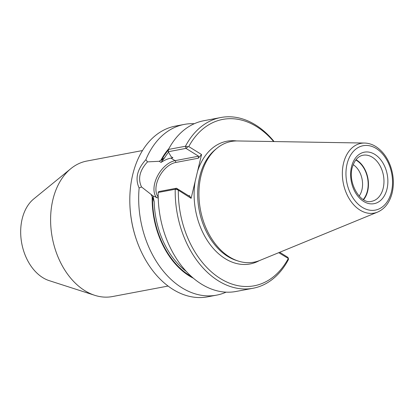 <?xml version="1.0" encoding="UTF-8"?>
<svg xmlns="http://www.w3.org/2000/svg" width="414" height="414" viewBox="0 0 414 414"><rect width="100%" height="100%" fill="white"/><g stroke="black" fill="none" stroke-linecap="round" stroke-linejoin="round"><path stroke-width="0.62" d="M194.285 123.719A86.878 60.672 79.3 0 0 184.308 124.407L175.448 126.084A86.878 60.672 79.3 0 0 129.856 203.724A86.878 60.672 79.3 0 0 136.92 241.139A86.878 60.672 79.3 0 0 207.673 296.828L216.538 295.151A86.878 60.672 79.3 0 0 226.08 292.16M184.308 124.407A86.878 60.672 79.3 0 0 145.873 159.68C137.158 169.31 134.907 178.75 139.13 187.997A86.878 60.672 79.3 0 0 216.538 295.151M168.896 148.621A74.784 52.226 79.3 0 0 161.03 160.058L159.219 161.284L147.498 161.879C139.678 170.345 137.686 178.703 141.521 186.952L153.061 195.972L154.194 202.032A73.087 51.041 79.3 0 0 186.212 271.361M147.498 161.874L145.873 159.68M139.13 187.997L141.521 186.957M168.529 152.186A73.087 51.041 79.3 0 0 164.798 157.527L161.051 162.423C164.529 160.146 167.82 158.707 170.92 158.112L175.029 160.663L198.601 156.213L198.27 158.215L201.556 154.52L191.123 198.332L177.735 189.829L175.215 189.26A86.878 60.672 79.3 0 0 253.063 288.258A86.878 60.672 79.3 0 0 288.444 259.526L288.429 258.527L278.71 252.69M178.32 190.388A84.673 59.13 79.3 0 0 220.403 278.581A84.673 59.13 79.3 0 0 288.253 258.61M198.601 156.213L185.979 148.383L168.265 151.726L168.451 149.454L185.462 146.245L187.992 146.773L188.758 146.577L201.556 154.52M187.992 146.773L185.979 148.383L185.462 146.245A86.878 60.672 79.3 0 1 220.838 117.514L203.828 120.728A86.878 60.672 79.3 0 0 168.451 149.454M170.92 158.112L172.907 157.739L171.111 156.627L168.265 151.726M191.123 198.332L189.364 195.589L189.503 196.21L189.105 196.065L176.488 188.235L175.215 189.26L158.205 192.469L158.769 191.578L176.488 188.235L177.735 189.829M288.429 258.527L287.921 257.389L279.698 252.281M364.537 143.047L237.31 140.951A61.417 42.89 79.3 0 0 216.972 148.233A61.417 42.89 79.3 0 0 200.443 209.779A61.417 42.89 79.3 0 0 238.267 261.063A61.417 42.89 79.3 0 0 259.863 260.427L377.573 212.103C384.559 208.987 389.326 202.958 391.872 194.021C394.237 184.892 393.771 175.562 390.469 166.03C387.245 157.273 382.345 150.779 375.767 146.53C372.165 144.3 368.419 143.135 364.537 143.047A35.5 24.788 79.3 0 0 343.227 182.828A35.5 24.788 79.3 0 0 377.573 212.103M161.03 160.058L161.45 160.316L164.798 157.527M151.224 194.834L152.606 197.437L154.194 202.032M161.051 162.423L159.219 161.284M158.231 198.083L153.061 195.972M158.205 192.469A86.878 60.672 79.3 0 0 236.058 291.466L253.063 288.258M274.094 141.557A86.878 60.672 79.3 0 0 220.838 117.514M273.644 141.552A84.673 59.13 79.3 0 0 188.758 146.577M152.186 197.173A74.784 52.226 79.3 0 0 193.359 278.224M129.856 203.724L129.872 204.216A84.673 59.13 79.3 0 0 136.755 240.679L136.92 241.139M363.559 199.693A23.443 16.374 79.3 0 0 356.801 160.171A23.443 16.374 79.3 0 0 356.014 159.711M363.238 199.501A23.029 16.084 79.3 0 0 356.713 160.544A23.029 16.084 79.3 0 0 355.786 160.011M359.14 196.07A19.08 13.326 79.3 0 0 353.22 164.694M142.499 150.546L86.826 161.051A68.952 48.153 79.3 0 0 70.856 168.643A68.952 48.153 79.3 0 0 52.293 237.739A68.952 48.153 79.3 0 0 94.765 295.317A68.952 48.153 79.3 0 0 112.401 296.564L168.079 286.053M70.856 168.643L33.736 198.948A44.458 31.045 79.3 0 0 21.771 243.499A44.458 31.045 79.3 0 0 49.152 280.625L94.765 295.317M156.621 197.763A22.201 13.383 -58.2 0 1 157.227 176.555A22.201 13.383 -58.2 0 1 175.029 160.663A1.377 0.963 -100.7 0 1 175.671 162.479L198.27 158.215M175.671 162.479A20.824 12.555 -58.2 0 0 159.085 177.166A20.824 12.555 -58.2 0 0 158.205 197.033M189.364 195.589L188.582 195.739M216.972 148.233L215.404 149.511A60.382 42.166 79.3 0 0 199.15 210.022A60.382 42.166 79.3 0 0 236.342 260.442L238.267 261.063M168.405 149.992A74.194 51.812 79.3 0 0 161.45 160.316M152.606 197.437A74.194 51.812 79.3 0 0 191.594 276.687M372.321 157.242A23.443 16.374 79.3 0 0 362.959 155.245C358.405 156.135 355 159.726 352.754 166.019C346.704 181.906 360.522 204.987 371.658 201.318A23.443 16.374 79.3 0 0 383.969 181.839A23.443 16.374 79.3 0 0 372.321 157.242M374.851 154.401A26.201 18.299 79.3 0 0 351.062 180.126A26.201 18.299 79.3 0 0 381.832 199.222A26.201 18.299 79.3 0 0 374.851 154.401M376.254 148.507A32.768 22.884 79.3 0 0 346.508 180.68A32.768 22.884 79.3 0 0 384.984 204.557A32.768 22.884 79.3 0 0 376.254 148.507M195.123 181.529A62.452 43.615 79.3 0 0 211.657 246.496A62.452 43.615 79.3 0 0 259.252 260.67M236.653 140.951A62.452 43.615 79.3 0 0 197.556 171.324"/></g></svg>
